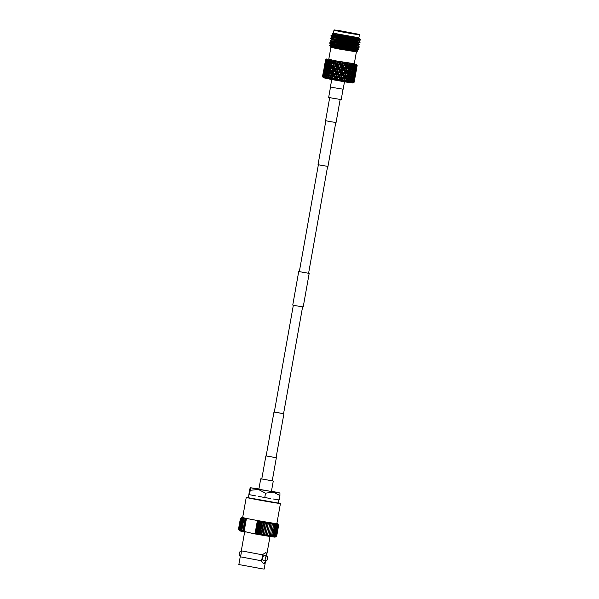 <?xml version="1.0" encoding="UTF-8"?>
<svg xmlns="http://www.w3.org/2000/svg" width="599" height="599" viewBox="0 0 599 599"><rect width="100%" height="100%" fill="white"/><g stroke="black" fill="none" stroke-linecap="round" stroke-linejoin="round"><path stroke-width="0.9" d="M283.567 413.707L274.312 412.06M281.058 413.205L274.305 412.097L293.345 305.213M272.238 480.825L261.77 478.96M273.264 481.087L271.407 491.479L262.265 489.975L258.865 489.241L260.722 478.848M335.777 122.525L327.967 166.402L320.727 165.219L318.039 164.635L325.856 120.758M343.062 89.221L341.213 99.591L332.071 98.094L328.671 97.36L330.521 86.99M298.721 271.527L309.181 273.391L303.214 306.913L296.737 305.879L292.754 305.048L298.721 271.527L309.181 273.391M329.697 97.622L325.594 120.676L329.577 121.5L336.054 122.54L340.165 99.486M276.079 457.681L265.881 455.906L276.079 457.696M328.799 59.159L334.714 60.694L354.286 63.704M356.577 64.587L357.019 65.448L356.27 64.617L356.502 65.411L355.207 64.505L355.611 65.306L354.046 64.348L354.361 65.134L353.238 64.228L353.23 64.804L352.579 64.13L352.796 64.894L351.606 63.973L351.478 64.535L350.834 63.853L350.947 64.602L350.183 64.482L349.726 63.674L349.479 64.213L348.858 63.531L348.865 64.265L348.019 64.123L347.637 63.329L347.285 63.846L346.709 63.172L346.596 63.883L345.698 63.734L345.406 62.947L344.942 63.442L344.418 62.783L344.193 63.472L343.264 63.307L343.07 62.543L342.508 63.022L342.059 62.363L341.722 63.037L340.779 62.873L340.696 62.124L340.052 62.581L339.685 61.944L339.244 62.596L338.315 62.423L338.338 61.697L335.919 61.982L336.061 61.278L335.283 61.704L335.133 61.098L334.497 61.712L333.658 61.555L333.92 60.873L333.096 61.293L333.059 60.709L331.576 63.412L331.876 64.1L331.052 64.243L330.169 65.68L330.506 66.377L329.667 66.511L328.821 67.957L328.559 66.287L329.375 64.842L329.667 66.511M322.584 76.59L323.273 77.451L323.026 76.223L323.827 77.6L323.782 76.41L324.725 77.81L324.898 76.665L325.968 78.08L326.343 76.964L327.503 78.394L328.095 77.316L329.225 78.739L328.911 77.975L329.308 78.754L329.802 78.147L331.24 79.12L331.165 78.409L331.329 79.143L337.514 70.24L335.859 71.843L335.373 70.143L336.788 67.567L335.103 69.162L334.639 67.47L336.084 64.902L334.377 66.489L333.935 64.797L335.41 62.236L335.133 61.098L335.41 62.236L334.669 62.393L333.688 63.816L333.276 62.131L333.658 61.555M335.829 79.974L347.637 63.329L335.829 79.974L336.78 79.45L338.098 80.386L338.18 79.697L338.195 80.401L339.753 79.981L340.464 80.805L340.659 80.139L340.561 80.82L342.201 80.401L342.778 81.202L343.077 80.558L342.875 81.217L344.552 80.805L344.979 81.576L345.383 80.947L345.069 81.591L346.754 81.172L347.016 81.906L347.652 81.314L347.098 81.921L348.378 81.434L348.835 82.198L349.419 81.599L348.91 82.205L350.49 81.764L350.393 82.43L351.156 81.861L350.452 82.437L351.927 81.973L351.65 82.61L352.452 82.041L351.695 82.617L353.777 82.19L353.148 82.774L353.957 82.205L353.17 82.774L354.174 82.19L354.698 79.24L354.174 82.183M356.772 67.605L357.161 65.426L356.742 67.627M353.59 82.595L352.983 83.021L345.713 82.011L331.374 79.465L323.348 77.743L322.906 77.099M354.099 82.205L353.358 82.759M353.957 82.205L354.488 79.263L353.979 82.205M331.329 79.143L331.988 78.566L333.426 79.532L333.463 78.843L333.523 79.555L334.339 79.001L335.732 79.959L335.874 79.285M331.749 79.532L330.423 86.945L333.875 87.694L343.167 89.214L344.485 81.801M341.452 31.455L335.193 30.115L340.644 30.856L358.322 34.233L341.452 31.455M341.063 31.403L359.16 34.368L340.442 30.796L334.354 29.95L341.063 31.403M359.16 34.368L359.437 34.772L353.305 33.926L340.853 31.717L333.957 30.235L334.354 29.95M330.903 47.358L328.769 59.331L335.672 60.821L354.256 63.868L356.39 51.896M333.957 30.235L333.418 33.245L340.314 34.735L358.898 37.789L359.437 34.772M333.426 33.222L358.906 37.759M333.351 33.23L332.048 34.143L353.867 37.73C360.006 38.703 361.025 38.74 356.922 37.849M353.867 37.73L332.527 34.547L332.415 35.139L349.996 37.827L357.873 38.77L359.4 38.71L358.966 37.789M359.355 38.643L359.879 39.107L355.784 39.414L330.977 35.663L332.101 36.943L339.416 38.081L357.558 40.567L360.486 40.028L355.784 39.414M330.925 35.955L338.952 37.25C347.854 38.695 360.231 40.477 360.486 40.028L359.879 39.107M357.221 50.615L357.663 51.042L356.457 51.888L337.776 48.811L330.843 47.321L329.368 45.21L348.506 48.549L357.139 49.612L358.861 49.275L348.551 48.257L330.236 45.389M354.061 49.979L357.116 50.758M357.663 51.042L339.513 48.564L330.139 46.303M331.06 46.67C328.866 45.981 330.933 46.041 337.259 46.842L337.596 46.887M357.648 48.22L358.861 49.275M359.288 46.879L357.566 47.216L348.932 46.153L329.652 43.135L357.618 46.924L359.288 46.879L358.075 45.824M359.714 44.483L357.992 44.82L349.359 43.757L330.079 40.739L358.045 44.528L359.714 44.483L358.502 43.435M360.141 42.095L358.419 42.424L349.779 41.361L330.506 38.351L358.472 42.132L360.141 42.095L358.928 41.039M332.812 68.735L332.4 67.043L333.366 65.62L333.793 67.313L332.812 68.735L333.014 69.402L332.25 69.559L331.292 70.989L331.547 71.67L330.745 71.813L329.824 73.243L329.48 71.566L330.378 70.135L330.745 71.813M331.936 73.647L331.524 71.962L332.49 70.54L332.917 72.232L331.936 73.647L332.138 74.321L331.374 74.471L330.416 75.901L330.034 74.216L330.97 72.786L331.374 74.471M331.015 78.379L330.648 76.882L331.614 75.452L332.048 77.144L331.165 78.409M331.988 78.566L332.303 78.125L332.438 78.649M332.303 78.125L332.782 76.986L332.048 77.144M330.648 76.882L333.179 73.205L333.636 74.897L332.625 76.32L332.782 76.986L333.905 75.878L334.377 77.578L333.463 78.843M331.614 75.452L333.658 72.067L332.917 72.232M328.911 77.975L328.604 76.485L329.502 75.047L329.869 76.732L330.67 76.582L330.416 75.901M330.034 74.216L331.524 71.962M330.97 72.786L334.055 68.286L334.512 69.986L333.501 71.408L333.658 72.067L334.781 70.967L335.253 72.666L334.332 74.733L333.636 74.897M329.3 74.074L328.417 75.511L328.11 73.834L328.971 72.397L329.3 74.074L330.124 73.932L329.824 73.243M329.48 71.566L331 69.02L330.176 69.162L329.293 70.6L328.986 68.922L329.847 67.477L330.176 69.162M330.378 70.135L331.846 67.867L332.25 69.559M328.791 71.431L327.945 72.868L327.683 71.206L328.499 69.761L328.791 71.431L329.63 71.296L329.293 70.6M330.319 66.699L331.254 65.216L331.621 66.893L330.7 68.323L331 69.02L332.423 66.751L331.621 66.893M329.847 67.477L332.722 62.955L333.126 64.647L332.168 66.07L332.4 67.043M330.7 68.323L330.506 66.377M328.342 68.795L327.541 70.248L327.331 68.585L328.095 67.125L328.342 68.795L329.203 68.66L328.821 67.957M329.375 64.842L330.079 63.749L329.218 63.883L328.417 65.328L328.2 63.674L328.971 62.214L329.218 63.883M327.967 66.167L327.219 67.627L327.054 65.972L327.773 64.52L327.967 66.167L328.836 66.04L328.417 65.328M328.971 62.214L329.712 61.12L328.844 61.255L328.095 62.715L327.93 61.061L328.784 59.848L327.413 60.297L326.807 62.431L326.747 60.799L327.646 59.593L326.41 60.065L325.871 62.214L326.418 62.955L325.571 63.082L325.1 64.587L325.661 65.328L324.838 65.456L324.426 66.968L324.995 67.724L324.201 67.852L323.924 69.477M327.668 63.561L326.972 65.021L326.859 63.382L327.526 61.907L327.668 63.561L328.544 63.434L328.095 62.715M334.339 79.001L334.661 78.566L334.811 79.09M333.523 79.555L335.036 77.406L334.377 77.578M334.661 78.566L336.638 75.152L334.983 76.762L335.268 77.743L336.316 76.328L336.818 78.027M333.299 78.813L332.887 77.301M333.905 75.878L335.537 73.647L336.024 75.339M332.183 74.628L332.55 76.043M333.179 73.205L335.208 69.813L334.512 69.986M332.49 70.54L334.534 67.148L333.793 67.313M331.292 70.989L330.91 69.304M331.846 67.867L333.89 64.49L333.126 64.647M331.254 65.216L333.299 61.832L332.497 61.982M330.169 65.68L329.862 64.011L330.723 62.566L331.052 64.243M330.723 62.566L331.382 61.457L330.543 61.592L329.697 63.045L330.079 63.749M331.202 61.772L331.958 60.492L330.423 60.926L330.543 61.592M331.24 61.712L331.958 60.492M336.78 79.45L337.11 79.008L337.267 79.54M337.11 79.008L337.379 77.833L337.724 78.192L338.787 76.769L339.296 78.469L338.353 79.727M335.702 79.255L335.268 77.743M336.316 76.328L338.255 72.913L336.638 75.152L336.93 75.504L337.986 74.089L338.495 75.788M334.983 76.762L334.497 75.062M335.537 73.647L335.912 72.486L335.253 72.666M334.227 74.074L333.763 72.389M334.781 70.967L335.373 70.143M333.059 69.716L333.426 71.131M334.055 68.286L334.639 67.47M333.366 65.62L333.935 64.797M332.168 66.07L331.786 64.385M332.722 62.955L333.276 62.131M339.266 79.892L339.596 79.45L339.753 79.981M338.195 80.401L339.296 78.469M339.596 79.45L339.753 78.252L341.37 75.998L339.753 78.252L340.21 78.626L341.265 77.204L341.767 78.903L340.831 80.169M338.18 79.697L337.724 78.192M338.787 76.769L339.004 75.579L339.408 75.946L340.472 74.531L340.973 76.223M337.432 77.204L336.93 75.504M337.986 74.089L339.88 70.667L338.255 72.913L338.6 73.273L339.663 71.858L340.172 73.55M336.638 74.523L336.144 72.823L337.192 71.408L337.694 73.108M335.859 71.843L336.144 72.823M337.192 71.408L339.131 67.994L337.514 70.24L337.806 70.592L338.862 69.17L339.371 70.869M336.413 68.728L336.9 70.427M335.103 69.162L335.208 69.813L338.068 66.496L338.57 68.189M335.657 66.055L336.129 67.747M338.098 80.386L334.264 66.085L334.534 67.148L337.289 63.816L337.776 65.516L336.788 67.567L338.39 65.328L337.776 65.516M334.931 63.374L335.388 65.074M333.688 63.816L333.89 64.49L335.919 61.982M341.722 80.326L342.051 79.884L342.201 80.401M340.561 80.82L341.767 78.903M342.051 79.884L342.096 78.664L343.684 76.395L342.096 78.664L342.65 79.053L343.684 77.623L344.148 79.308L343.242 80.58M340.659 80.139L340.21 78.626M341.265 77.204L341.37 75.998L342.972 73.744L341.37 75.998L341.879 76.38L342.928 74.965L343.407 76.65M339.918 77.645L339.408 75.946M340.472 74.531L340.629 73.34L341.086 73.714L342.141 72.292L342.643 73.984M339.109 74.965L338.6 73.273M339.663 71.858L341.505 68.413L339.88 70.667L340.284 71.034L341.348 69.611L341.849 71.311M338.308 72.292L337.806 70.592M338.862 69.17L340.756 65.755L339.131 67.994L339.476 68.353L340.539 66.938L341.048 68.63M337.514 69.604L337.02 67.904M338.068 66.496L338.39 65.328L338.675 65.673L339.738 64.258L340.247 65.957M336.735 66.923L336.249 65.231M337.289 63.816L337.664 62.648L337.005 62.828L336.084 64.902L338.315 62.423M344.103 80.73L344.418 80.281L344.552 80.805M342.875 81.217L344.148 79.308M344.418 80.281L344.949 78.17M343.077 80.558L342.65 79.053M343.684 77.623L343.684 76.395L345.241 74.134L343.684 76.395L344.275 76.792L345.294 75.369L345.735 77.039L344.365 79.046L344.994 79.45L345.982 78.012L346.402 79.689L345.541 80.97M342.373 78.072L341.879 76.38M342.928 74.965L342.972 73.744L344.56 71.483L342.972 73.744L343.526 74.141L344.56 72.711L345.024 74.396M341.587 75.399L341.086 73.714M342.141 72.292L342.246 71.086L342.755 71.468L343.804 70.046L344.283 71.73M340.794 72.734L340.284 71.034M341.348 69.611L341.505 68.413L343.122 66.167L341.505 68.413L341.962 68.795L343.017 67.38L343.519 69.065M339.985 70.053L339.476 68.353M340.539 66.938L342.381 63.501L340.756 65.755L341.16 66.122L342.224 64.699L342.725 66.399M339.184 67.373L338.675 65.673M339.738 64.258L340.007 63.075L339.446 63.277L338.39 65.328L340.007 63.075L340.352 63.434L340.779 62.873M346.334 81.105L346.634 80.655L346.754 81.172M346.634 80.655L346.402 79.689M345.383 80.947L344.994 79.45M345.982 78.012L345.735 77.039M344.882 78.274L344.275 76.792M345.294 75.369L345.825 73.258M344.006 75.818L343.526 74.141M344.56 72.711L344.56 71.483L346.117 69.214L344.56 71.483L345.151 71.88L346.17 70.45L346.611 72.127L345.241 74.134L345.87 74.538L346.858 73.1L347.278 74.77L345.885 76.769L346.551 77.174L347.51 75.736L347.899 77.398L346.484 79.397L347.18 79.817L348.109 78.364L348.461 80.019L347.652 81.314M343.242 73.16L342.755 71.468M343.804 70.046L343.848 68.825L344.403 69.214L345.436 67.792L345.9 69.477M342.463 70.487L341.962 68.795M343.017 67.38L343.122 66.167L344.724 63.913L343.122 66.167L343.631 66.556L344.68 65.126L345.159 66.818M341.67 67.814L341.16 66.122M342.224 64.699L343.07 62.543M348.378 81.434L348.648 80.977L348.753 81.494M348.97 79.173L348.633 77.518L349.524 76.058L349.838 77.705L348.408 79.712L348.648 80.977L348.461 80.019M347.517 81.292L347.18 79.817M348.109 78.364L347.899 77.398M346.956 78.851L346.551 77.174M347.51 75.736L347.278 74.77M346.304 76.208L345.87 74.538M346.858 73.1L346.611 72.127M345.758 73.363L345.151 71.88M346.17 70.45L346.709 68.331M344.882 70.907L344.403 69.214M345.436 67.792L345.436 66.571L346.027 66.968L347.046 65.531L347.487 67.215L346.117 69.214L346.746 69.619L347.734 68.181L348.154 69.851L346.761 71.85L347.427 72.262L348.386 70.817L348.768 72.486L347.36 74.486L348.056 74.897L348.985 73.445L349.337 75.107L347.914 77.099L348.633 77.518M344.126 68.241L343.631 66.556M344.68 65.126L345.406 62.947M350.168 81.711L350.415 81.254L350.49 81.764M349.419 81.599L349.157 80.131L350.003 78.664L350.273 80.303L349.539 81.614M350.415 81.254L350.101 79.974L350.872 80.393L351.628 78.911L351.8 80.536L351.156 81.861M350.003 78.664L349.726 77.391L350.482 77.81L351.291 76.335L351.516 77.967L350.101 79.974M348.498 80.176L348.408 79.712L349.157 80.131M349.846 74.261L349.509 72.606L350.4 71.146L350.714 72.793L349.284 74.8L349.524 76.058L349.337 75.107M348.431 76.56L348.056 74.897M348.985 73.445L348.768 72.486M347.832 73.932L347.427 72.262M348.386 70.817L348.154 69.851M347.18 71.296L346.746 69.619M347.734 68.181L347.487 67.215M346.641 68.436L346.027 66.968M347.046 65.531L346.993 64.295L347.622 64.699L348.019 64.123M351.673 81.936L351.883 81.471L351.927 81.973M351.883 81.471L351.508 80.184L352.279 80.603L352.938 79.09L352.452 82.041M351.051 81.846L350.872 80.393M351.628 78.911L351.276 77.623L352.055 78.042L352.759 76.552L352.886 78.162L351.508 80.184M350.737 79.45L350.482 77.81M350.325 76.859L350.033 75.212L350.879 73.752L351.149 75.392L349.726 77.391M351.291 76.335L350.977 75.062L351.748 75.481L352.504 73.991L352.676 75.616L351.276 77.623M350.879 73.752L350.602 72.472L351.358 72.898L352.167 71.416L352.392 73.048L350.977 75.062M349.374 75.272L349.284 74.8L350.033 75.212M350.722 69.342L350.385 67.687L351.276 66.227L351.591 67.882L350.16 69.873L350.4 71.146L350.16 69.873L348.79 72.187L349.509 72.606M349.307 71.64L348.932 69.978L349.861 68.533L350.213 70.188M349.861 68.533L349.666 67.275L348.236 69.566L348.932 69.978M348.708 69.012L348.304 67.35L349.262 65.905L349.644 67.567M349.262 65.905L349.112 64.647L347.63 66.938L348.304 67.35M352.841 82.093L353.028 81.621L353.028 82.115M353.028 81.621L352.841 81.097M352.369 82.033L352.279 80.603M352.938 79.09L352.534 77.803L353.298 78.214L353.904 76.702L353.912 78.289L352.594 80.326L353.358 80.738L353.897 79.21L353.403 82.16M352.205 79.667L352.055 78.042M352.759 76.552L352.384 75.264L353.155 75.684L353.814 74.179L353.882 75.781L352.534 77.803M351.95 77.106L351.748 75.481M352.504 73.991L352.152 72.711L352.931 73.13L353.635 71.633L353.762 73.25L352.384 75.264M351.613 74.531L351.358 72.898M351.201 71.94L350.909 70.293L351.755 68.833L352.025 70.472L350.602 72.472M352.167 71.416L351.853 70.143L352.624 70.562L353.38 69.08L353.552 70.697L352.152 72.711M351.755 68.833L351.478 67.56L352.234 67.979L353.043 66.504L353.268 68.136L351.853 70.143M350.25 70.345L350.16 69.873L350.909 70.293M351.478 64.535L351.036 64.962L351.276 66.227L351.036 64.962L349.666 67.275L350.385 67.687M353.657 82.183L353.807 81.704L353.777 82.19M353.35 82.153L353.358 80.738M353.897 79.21L353.739 78.769M353.35 79.817L353.298 78.214M353.904 76.702L353.717 76.178M353.26 77.286L353.155 75.684M353.814 74.179L353.403 72.883L354.174 73.303L354.78 71.783L354.788 73.377L353.47 75.414L354.234 75.826L354.773 74.298L354.219 77.406L353.447 77.915L354.196 78.319L354.683 76.784L354.129 79.899L353.343 80.408L354.069 80.813M353.081 74.748L352.931 73.13M353.635 71.633L353.26 70.345L354.031 70.764L354.69 69.259L354.758 70.862L353.403 72.883M352.826 72.187L352.624 70.562M353.38 69.08L353.028 67.792L353.807 68.219L354.511 66.721L354.63 68.331L353.26 70.345M352.489 69.611L352.234 67.979M352.796 64.894L352.901 65.553L351.478 67.56M353.043 66.504L352.729 65.224L353.5 65.643L353.807 65.051M354.129 79.899L354.196 78.319M354.219 77.406L354.234 75.826M354.773 74.298L354.615 73.849M354.219 74.905L354.174 73.303M354.78 71.783L354.593 71.259M354.136 72.374L354.031 70.764M354.69 69.259L354.279 67.972L355.05 68.391L355.649 66.871L355.664 68.466L354.346 70.487L355.11 70.907L355.649 69.379L355.095 72.494L354.323 72.996L355.072 73.407L355.559 71.873L355.005 74.987L354.219 75.489L354.945 75.893L355.364 74.351L354.81 77.458L354.016 77.96L354.72 78.357L355.08 76.807L354.421 79.981M353.957 69.828L353.807 68.219M354.361 65.134L353.028 67.792M354.511 66.721L354.136 65.426L354.908 65.845L355.177 65.246M353.724 80.423L354.398 80.813M354.526 79.914L354.72 78.357M354.81 77.458L354.945 75.893M355.005 74.987L355.072 73.407M355.095 72.494L355.11 70.907M355.649 69.379L355.492 68.937M355.095 69.986L355.05 68.391M355.611 65.306L355.012 67.462L354.279 67.972M355.649 66.871L355.469 66.347M354.541 79.862L355.095 76.747M355.02 77.436L355.574 74.328L354.99 77.458M354.219 77.945L354.855 78.327M355.402 75.002L355.956 71.887L355.297 75.07M354.601 75.504L355.274 75.901M355.686 72.539L356.24 69.432L355.686 72.539L354.893 73.048L355.596 73.445M355.881 70.068L356.435 66.953L355.881 70.068L355.095 70.57L355.821 70.974M356.502 65.411L355.971 67.575L355.2 68.084L355.948 68.496M355.417 74.95L355.971 71.828M355.896 72.524L356.45 69.409L355.866 72.539M355.095 73.026L355.731 73.415M356.278 70.083L356.832 66.968L356.173 70.15M355.477 70.585L356.15 70.981M357.019 65.448L356.562 67.627L355.769 68.136L356.472 68.533M356.293 70.031L356.847 66.916M355.963 68.114L356.607 68.496M322.524 76.545L323.048 73.602L322.524 76.545M323.55 75.047L322.786 75.182M322.973 74.291L323.527 71.184L323.048 74.388M322.689 76.635L323.228 73.692L322.719 76.642M323.348 74.418L323.902 71.303L323.348 74.418L323.909 75.167L323.086 75.294M323.55 71.887L324.104 68.78L323.55 71.887L324.126 72.636L323.325 72.764M324.426 70.128L323.662 70.263L323.385 71.828M323.662 70.263L323.37 71.798M323.243 76.784L323.797 73.849L323.295 76.799M324.104 74.605L324.658 71.491L324.104 74.605L324.636 75.347L323.774 75.467M323.782 76.41L324.134 75.983M324.119 72.045L324.673 68.937L324.119 72.045L324.665 72.786L323.827 72.913M324.224 69.506L324.778 66.384L324.224 69.506L324.785 70.248L323.962 70.375M323.849 69.379L324.201 67.852M325.302 65.209L324.538 65.343L324.246 66.886L324.8 63.771L324.538 65.343M324.171 77.001L324.733 74.066L324.246 77.024M324.898 76.665L325.699 75.586L324.83 75.706M324.733 74.066L325.564 72.996L324.695 73.123M324.98 69.694L325.534 66.571L324.98 69.694L325.504 70.427L324.651 70.555M324.658 71.491L325.01 71.064M324.995 67.125L325.549 64.018L324.995 67.125L325.542 67.874L324.695 67.994M324.426 66.968L324.838 65.456M326.41 60.065L326.844 59.398L326.096 59.818L326.537 60.409L325.714 60.544L325.302 62.056L325.871 62.805L325.077 62.94L324.8 64.557M324.725 64.46L325.077 62.94M326.096 59.818L326.62 59.338L325.624 59.855L326.41 59.271L325.721 59.698L326.178 60.297L325.414 60.432L325.137 61.996M325.721 59.698L326.335 59.234L325.504 59.788L325.115 61.967M325.055 72.262L325.609 69.155L325.699 70.794L325.055 72.262L325.564 72.996M325.22 74.853L325.107 73.213L325.774 71.745L325.923 73.385L325.22 74.853L325.699 75.586M325.444 77.278L325.302 75.811L326.021 74.343L326.215 76.006L325.549 77.301M326.343 76.964L327.084 75.871L326.215 76.006M326.021 74.343L326.792 73.258L325.923 73.385M325.774 71.745L326.575 70.667L325.699 70.794M325.609 69.155L326.44 68.084L325.571 68.204M325.856 64.774L326.41 61.66L325.856 64.774L326.388 65.508L325.527 65.635M325.534 66.571L325.886 66.145M325.1 64.587L325.654 61.472L325.571 63.082M325.931 67.35L326.485 64.235L326.582 65.875L325.931 67.35L326.44 68.084M326.096 69.941L325.983 68.301L326.65 66.826L326.792 68.473L326.096 69.941L326.575 70.667M326.343 72.539L326.178 70.892L326.897 69.432L327.091 71.086L326.343 72.539L326.792 73.258M326.665 75.16L326.455 73.497L327.219 72.045L327.466 73.707L326.665 75.16L327.084 75.871M327.039 77.608L326.807 76.125L327.623 74.673L327.915 76.35L327.159 77.63M328.574 76.522L327.915 76.35M328.095 77.316L329.502 75.047M327.623 74.673L328.327 73.572L327.466 73.707M327.219 72.045L327.96 70.959L327.091 71.086M326.897 69.432L327.668 68.346L326.792 68.473M326.65 66.826L327.451 65.748L326.582 65.875M326.485 64.235L327.316 63.165L326.448 63.292M326.844 60.005L327.256 60.596L326.403 60.716M326.41 61.66L326.762 61.233M326.695 58.949L325.414 60.432M325.302 62.056L325.624 59.855M325.766 59.9L325.714 60.544M325.871 62.214L326.118 59.997M327.413 60.297L326.987 60.207M327.458 60.956L328.327 60.828L327.952 60.252M330.423 60.926L329.757 60.791L330.229 60.147L329.383 60.559L329.577 60.012L328.761 60.589L328.844 61.255M328.761 60.589L328.215 60.469M328.327 60.828L327.526 61.907M329.697 63.045L329.757 60.791M328.544 63.434L327.773 64.52M331.576 63.412L331.232 61.734M332.348 61.308L331.591 61.158M328.836 66.04L328.095 67.125M334.497 61.712L334.669 62.393M329.203 68.66L328.499 69.761M335.979 64.25L335.515 62.551M336.818 62.146L337.005 62.828M329.63 71.296L328.971 72.397M338.39 64.692L337.888 62.992M339.244 62.596L339.446 63.277M329.869 76.732L329.046 78.005M340.861 65.134L340.352 63.434M341.722 63.037L341.924 63.719M343.339 65.576L342.838 63.876L343.264 63.307M344.193 63.472L344.395 64.153M345.758 65.995L345.279 64.303L345.698 63.734M346.596 63.883L346.776 64.557M348.056 66.377L347.622 64.699M348.865 64.265L349.03 64.932M350.183 66.729L350.183 64.482M350.947 64.602L351.089 65.269M352.077 67.028L352.13 64.789M353.702 67.275L353.5 65.643M355.012 67.462L354.908 65.845M355.971 67.575L356.203 65.373M356.562 67.627L356.869 65.441M329.802 78.147L330.094 77.705L330.214 78.229M332.048 34.143L335.253 35.101M360.029 42.432L357.131 42.956L349.254 42.02L331.674 39.332L330.506 38.351M359.602 44.828L356.704 45.352L348.828 44.408L331.247 41.728L330.079 40.739M356.33 47.104L357.798 47.695L356.278 47.748L348.401 46.804L330.82 44.124L329.652 43.135M358.749 49.62L355.851 50.144L330.393 46.52M359.078 40.507L358.973 41.106L357.446 41.166L349.569 40.223L331.988 37.535L332.101 36.936M358.651 42.903L358.546 43.502L357.019 43.555L349.142 42.619L331.569 39.931L331.674 39.332M358.224 45.299L358.12 45.898L356.592 45.951L348.715 45.007L331.142 42.327L331.247 41.728M357.798 47.695L357.693 48.294L356.165 48.347L348.289 47.403L330.715 44.723L330.82 44.124M354.039 49.627L355.993 50.151M357.371 50.084L357.266 50.683L355.739 50.743L339.513 48.564M329.308 78.754L330.094 77.705M356.982 65.269L356.353 65.673L357.026 66.062M356.585 65.254L355.971 65.658L356.697 66.062M355.813 65.171L355.222 65.576L355.986 65.987M354.683 65.021L354.136 65.426M353.23 64.804L352.729 65.224M351.119 65.426L351.036 64.962L351.785 65.381M349.479 64.213L349.112 64.647L349.809 65.066M344.942 63.442L345.279 64.303M342.508 63.022L342.838 63.876M340.052 62.581L340.007 63.075L340.696 62.124M337.619 62.139L337.664 62.648L338.338 61.697M328.417 75.511L328.754 76.208M340.464 80.805L335.41 62.236L336.061 61.278M327.945 72.868L328.327 73.572M333.096 61.293L333.299 61.832L333.92 60.873M327.541 70.248L327.96 70.959M331.112 60.903L331.382 61.457M327.219 67.627L327.668 68.346M329.383 60.559L329.712 61.12M326.972 65.021L327.451 65.748M326.807 62.431L327.316 63.165M351.036 64.962L350.834 63.853M350.16 69.873L348.858 63.531M349.284 74.8L346.709 63.172M348.408 79.712L344.418 62.783M347.016 81.906L342.059 62.363M344.979 81.576L339.685 61.944M342.778 81.202L337.357 61.517M335.732 79.959L333.456 71.251M333.426 79.532L332.58 76.163M240.978 551.102A2.553 1.161 100.8 0 0 240.948 551.095A2.553 1.161 100.8 0 0 240.925 551.087A2.553 1.161 100.8 0 0 239.323 553.416A2.553 1.161 100.8 0 0 239.997 556.112A2.553 1.161 100.8 0 0 240.027 556.119M266.383 555.924L266.6 555.243A5.72 2.606 100.8 0 0 265.342 552.57M266.3 555.909L266.585 555.363M265.769 552.585L262.265 554.786L241.292 550.833L241.165 553.88L240.229 556.785L261.209 560.739L263.627 563.824M262.265 554.786L262.302 557.841L261.209 560.739M271.459 491.18L279.935 492.977L279.928 495.538L273.144 492.071L265.537 493.187L258.349 489.45L250.337 490.296L250.337 487.713L258.925 488.941M278.805 499.895L278.236 503.07L248.458 497.762L249.536 489.765L250.337 487.713M266.877 556.014A2.553 1.161 100.8 0 0 266.847 556.014A2.553 1.161 100.8 0 0 265.252 558.343A2.553 1.161 100.8 0 0 265.919 561.038A2.553 1.161 100.8 0 0 265.949 561.038A2.553 1.161 100.8 0 0 267.543 558.71A2.553 1.161 100.8 0 0 266.877 556.014L264.369 555.543A2.553 1.161 100.8 0 0 264.369 555.543A2.553 1.161 100.8 0 0 264.339 555.535A2.553 1.161 100.8 0 0 262.744 557.864A2.553 1.161 100.8 0 0 263.418 560.559A2.553 1.161 100.8 0 0 263.448 560.567M263.223 563.681A5.72 2.606 100.8 0 0 265.499 561.435C265.155 563.075 264.556 563.876 263.695 563.839M280.452 503.459L276.865 523.578A17.371 0.389 -169.9 0 1 274.963 523.414A17.371 0.389 -169.9 0 1 251.924 519.483A17.371 0.389 -169.9 0 1 242.662 517.484L246.249 497.372A17.371 0.389 10.1 0 0 259.277 500.075A17.371 0.389 10.1 0 0 278.542 503.302A17.371 0.389 10.1 0 0 280.452 503.459A17.371 0.389 10.1 0 0 278.273 502.883M248.495 497.574A17.371 0.389 10.1 0 0 248.151 497.529A17.371 0.389 10.1 0 0 246.249 497.372M270.666 498.563L258.506 496.414M240.229 556.785L238.851 564.535L262.789 568.93L264.196 569.05L265.552 560.964M275.555 523.526A18.052 0.404 10.1 0 0 275.907 523.578L276.551 525.098A19.415 0.434 -169.9 0 1 276.513 525.098A19.415 0.434 -169.9 0 1 276.468 525.091L275.173 523.474A18.052 0.404 10.1 0 0 275.555 523.526M274.559 535.82A19.415 0.434 10.1 0 0 274.597 535.82A19.415 0.434 10.1 0 0 274.642 535.828L273.518 536.981A18.052 0.404 -169.9 0 1 272.785 536.884A18.052 0.404 -169.9 0 1 271.931 536.764A18.052 0.404 -169.9 0 1 270.958 536.622A18.052 0.404 -169.9 0 1 269.879 536.457A18.052 0.404 -169.9 0 1 268.696 536.27A18.052 0.404 -169.9 0 1 267.424 536.068A18.052 0.404 -169.9 0 1 266.068 535.843A18.052 0.404 -169.9 0 1 264.638 535.603A18.052 0.404 -169.9 0 1 263.156 535.356A18.052 0.404 -169.9 0 1 261.628 535.094A18.052 0.404 -169.9 0 1 260.063 534.825A18.052 0.404 -169.9 0 1 258.476 534.54A18.052 0.404 -169.9 0 1 256.889 534.263A18.052 0.404 -169.9 0 1 255.294 533.971A18.052 0.404 -169.9 0 1 253.834 533.709L255.084 533.522L255.294 533.971L256.484 533.222L256.889 534.263L259.277 520.853L258.528 521.722L257.682 520.568L257.33 520.928L256.222 520.299A18.052 0.404 10.1 0 0 257.682 520.568A18.052 0.404 10.1 0 0 259.277 520.853A18.052 0.404 10.1 0 0 260.864 521.137A18.052 0.404 10.1 0 0 262.452 521.415A18.052 0.404 10.1 0 0 264.017 521.684A18.052 0.404 10.1 0 0 265.544 521.946A18.052 0.404 10.1 0 0 267.027 522.193A18.052 0.404 10.1 0 0 268.457 522.433A18.052 0.404 10.1 0 0 269.812 522.657A18.052 0.404 10.1 0 0 271.085 522.86A18.052 0.404 10.1 0 0 272.268 523.047A18.052 0.404 10.1 0 0 273.346 523.212A18.052 0.404 10.1 0 0 274.32 523.354A18.052 0.404 10.1 0 0 275.173 523.474L275.705 524.986L273.795 535.716L272.785 536.884L274.559 535.82L276.468 525.091M276.551 525.098L274.642 535.828M279.928 495.538L279.141 499.948L273.226 498.982M265.537 493.187L264.751 497.597M250.337 490.296L249.221 494.497M255.795 495.897L249.551 494.714M243.598 531.111L244.197 531.867A18.052 0.404 -169.9 0 1 243.179 531.657L242.924 530.654L243.598 531.111L245.762 518.966L244.976 519.146L245.568 518.247A18.052 0.404 10.1 0 0 246.586 518.457L245.762 518.966M245.238 532.077A18.052 0.404 -169.9 0 1 244.197 531.867L244.122 531.44L253.834 533.709M247.627 518.667L246.369 518.846L246.586 518.457A18.052 0.404 10.1 0 0 247.627 518.667L256.222 520.299M275.285 535.91A19.415 0.434 10.1 0 0 275.353 535.918L274.117 537.056L275.862 535.978A19.415 0.434 10.1 0 0 275.922 535.985L274.589 537.108L276.304 536.015A19.415 0.434 10.1 0 0 276.341 536.023L274.911 537.131L276.588 536.03A19.415 0.434 10.1 0 0 276.611 536.03L275.098 537.123L276.716 536.015A19.415 0.434 10.1 0 0 276.723 536.015L275.143 537.116A18.052 0.404 -169.9 0 1 275.098 537.123A18.052 0.404 -169.9 0 1 274.911 537.131A18.052 0.404 -169.9 0 1 274.589 537.108A18.052 0.404 -169.9 0 1 274.117 537.056A18.052 0.404 -169.9 0 1 273.518 536.981L275.285 535.91L277.195 525.181L275.907 523.578A18.052 0.404 10.1 0 0 276.506 523.646A18.052 0.404 10.1 0 0 276.978 523.698A18.052 0.404 10.1 0 0 277.307 523.721A18.052 0.404 10.1 0 0 277.487 523.713A18.052 0.404 10.1 0 0 277.532 523.683L277.532 523.683A18.052 0.404 10.1 0 0 277.434 523.631A18.052 0.404 10.1 0 0 277.195 523.556A18.052 0.404 10.1 0 0 276.888 523.466M243.179 531.657A18.052 0.404 -169.9 0 1 242.281 531.47A18.052 0.404 -169.9 0 1 241.502 531.298A18.052 0.404 -169.9 0 1 240.85 531.148A18.052 0.404 -169.9 0 1 240.326 531.021A18.052 0.404 -169.9 0 1 239.944 530.916A18.052 0.404 -169.9 0 1 239.705 530.834A18.052 0.404 -169.9 0 1 239.607 530.781L238.537 529.224L240.446 518.502L238.544 529.231A19.415 0.434 10.1 0 0 238.544 529.231L239.705 530.834L238.709 529.299L240.618 518.569L242.093 517.431A18.052 0.404 10.1 0 0 242.333 517.506A18.052 0.404 10.1 0 0 242.715 517.611A18.052 0.404 10.1 0 0 243.239 517.738A18.052 0.404 10.1 0 0 243.89 517.888A18.052 0.404 10.1 0 0 244.669 518.06A18.052 0.404 10.1 0 0 245.568 518.247L243.808 519.326L241.899 530.048L243.179 531.657M242.685 517.379A18.052 0.404 10.1 0 0 242.558 517.364A18.052 0.404 10.1 0 0 242.228 517.341A18.052 0.404 10.1 0 0 242.041 517.349A18.052 0.404 10.1 0 0 241.996 517.356A18.052 0.404 10.1 0 0 241.996 517.371A18.052 0.404 10.1 0 0 242.093 517.431L240.454 518.502A19.415 0.434 -169.9 0 1 240.446 518.502L242.041 517.349M246.369 518.846L244.122 531.44M244.976 519.146L242.924 530.654M256.484 533.222L258.528 521.722M257.855 521.265L255.698 533.409M255.294 533.971L257.682 520.568M255.084 533.522L257.33 520.928M256.889 534.263L257.855 533.08L259.764 522.35L259.277 520.853M257.855 533.08A19.415 0.434 10.1 0 0 258.034 533.11L258.476 534.54L259.562 533.38L261.478 522.657L260.864 521.137L259.951 522.388L258.034 533.11M259.562 533.38A19.415 0.434 10.1 0 0 259.749 533.417L260.063 534.825L261.261 533.679L263.171 522.949L262.452 521.415L261.658 522.687L259.749 533.417M261.261 533.679A19.415 0.434 10.1 0 0 261.441 533.709L261.628 535.094L262.931 533.964L264.84 523.241L264.017 521.684L263.35 522.979L261.441 533.709M262.931 533.964A19.415 0.434 10.1 0 0 263.103 533.994L263.156 535.356L264.556 534.241L266.465 523.519L265.544 521.946L263.103 533.994M264.556 534.241A19.415 0.434 10.1 0 0 264.721 534.271L264.638 535.603L266.121 534.503L268.03 523.781L267.027 522.193L264.721 534.271M266.121 534.503A19.415 0.434 10.1 0 0 266.285 534.533L266.068 535.843L267.618 534.757L269.535 524.028L268.457 522.433L266.285 534.533M267.618 534.757A19.415 0.434 10.1 0 0 267.775 534.78L267.424 536.068L269.041 534.982L270.95 524.26L269.812 522.657L267.775 534.78M269.041 534.982A19.415 0.434 10.1 0 0 269.191 535.012L268.696 536.27L270.366 535.199L272.275 524.469L271.085 522.86L269.191 535.012M270.366 535.199A19.415 0.434 10.1 0 0 270.508 535.214L269.879 536.457L271.594 535.386L273.503 524.657L272.268 523.047L270.508 535.214M271.594 535.386A19.415 0.434 10.1 0 0 271.721 535.409L270.958 536.622L272.702 535.551L274.619 524.829L273.346 523.212L273.631 524.679L271.721 535.409M272.702 535.551A19.415 0.434 10.1 0 0 272.815 535.573L271.931 536.764L273.698 535.701L275.607 524.971L274.32 523.354L274.731 524.844L272.815 535.573M275.862 535.978L277.779 525.248L276.506 523.646L277.262 525.196L275.353 535.918M276.304 536.015L278.213 525.293L276.978 523.698L277.831 525.256L275.922 535.985M276.588 536.03L278.498 525.301L277.307 523.721L278.25 525.293L276.341 536.023M276.716 536.015L278.632 525.286L277.487 523.713L278.52 525.301L276.611 536.03M276.723 536.015A19.415 0.434 10.1 0 0 276.723 536.008L278.632 525.286L277.532 523.683L278.61 525.241M241.996 517.371L240.416 518.457L238.507 529.187M238.709 529.299A19.415 0.434 10.1 0 0 238.739 529.306L239.944 530.916L239.038 529.396L240.948 518.667L242.333 517.506L240.648 518.577L238.739 529.306M239.038 529.396A19.415 0.434 10.1 0 0 239.083 529.404L240.326 531.021L239.51 529.516L241.427 518.786L242.715 517.611L240.993 518.682L239.083 529.404M239.51 529.516A19.415 0.434 10.1 0 0 239.57 529.531L240.85 531.148L240.132 529.666L242.048 518.936L243.239 517.738L241.487 518.801L239.57 529.531M240.132 529.666A19.415 0.434 10.1 0 0 240.206 529.681L241.502 531.298L240.895 529.838L242.812 519.108L243.89 517.888L242.123 518.951L240.206 529.681M240.895 529.838A19.415 0.434 10.1 0 0 240.985 529.853L242.281 531.47L241.794 530.025L243.703 519.303L244.669 518.06L242.902 519.131L240.985 529.853M265.701 552.57C266.54 552.75 266.84 553.641 266.6 555.243M266.068 535.843L268.457 522.433M264.638 535.603L267.027 522.193M263.156 535.356L265.544 521.946M261.628 535.094L264.017 521.684M260.063 534.825L262.452 521.415M258.476 534.54L260.864 521.137M279.935 492.977L250.345 487.743M283.559 413.744L302.6 306.86M308.575 273.331L327.623 166.387M299.32 271.684L318.368 164.732M283.896 413.804L276.072 457.748M273.968 412.037L266.143 455.981M265.881 455.906L261.748 479.11M276.341 457.771L272.208 480.975M356.33 64.228L357.161 65.418M333.763 47.036L333.838 46.452M335.096 36.329L335.268 34.967M353.822 50.563L354.121 49.298M357.73 47.748L359.175 47.224M332.423 35.139L330.977 35.663M331.996 37.535L330.551 38.059M331.569 39.931L330.131 40.455M331.142 42.327L329.705 42.843M330.715 44.723L329.368 45.21M240.484 556.209L239.997 556.112M241.292 550.833L244.654 531.957M241.996 517.356L240.416 518.457M266.637 555.348L269.999 536.472M263.418 560.559L265.919 561.038"/></g></svg>

